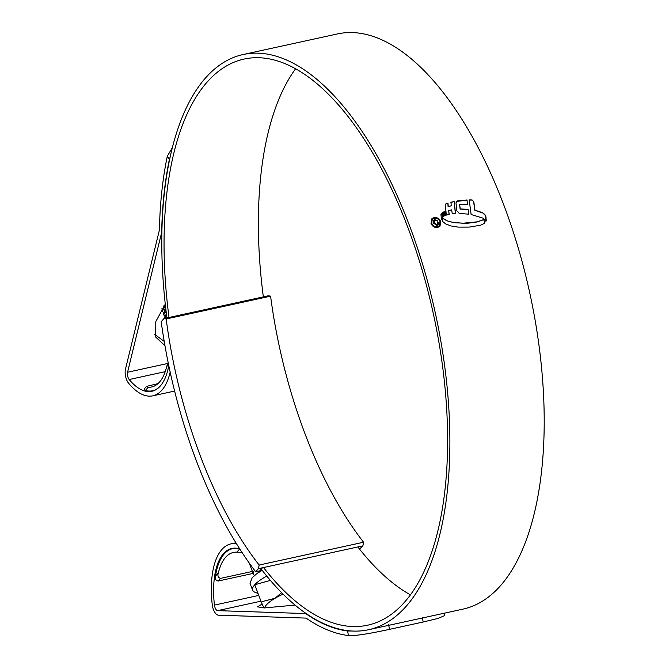 <?xml version="1.0" encoding="UTF-8"?>
<svg xmlns="http://www.w3.org/2000/svg" width="669" height="669" viewBox="0 0 669 669"><rect width="100%" height="100%" fill="white"/><g stroke="black" fill="none" stroke-linecap="round" stroke-linejoin="round"><path stroke-width="1" d="M161.187 321.697A296.685 133.767 -102.3 0 0 255.675 571.761L258.46 568.642L259.137 565.037A285.094 128.54 77.7 0 1 166.163 318.971L163.972 318.578L161.187 321.697M258.46 568.642L262.507 567.764L259.723 570.883L255.675 571.761M166.163 318.971L270.585 296.166L268.403 295.773L163.972 318.578M270.585 296.166A285.094 128.54 -102.3 0 0 363.568 542.233L259.137 565.037M262.507 567.764L362.891 545.845L363.568 542.233M359.529 549.09L362.891 545.845M358.216 547.434L358.852 546.724M283.087 594.139A28.976 8.036 159.3 0 0 275.018 598.287A28.976 8.036 159.3 0 0 266.53 604.751A28.976 8.036 159.3 0 0 264.623 607.954M261.554 602.627L263.929 607.937M258.042 593.487L254.906 592.232A33.458 9.274 -20.7 0 1 252.631 590.225A33.458 9.274 -20.7 0 1 254.747 584.773A33.458 9.274 -20.7 0 1 266.755 576.059M252.631 590.225L250.005 583.284L252.129 577.824L256.311 574.086L262.139 570.247M163.972 305.725L164.641 305.75M163.428 306.519L163.872 306.561L162.115 310.692L163.437 312.674M163.729 309.019L165.853 309.22M161.672 308.869L162.124 309.203M165.026 310.023L163.428 314.162L164.75 316.153M165.502 306.201L163.571 308.141L162.45 311.562M165.996 310.416L164.883 311.612L163.754 315.032M164.867 311.637L166.389 313.619L164.741 317.641L165.009 318.352M166.522 314.698L165.017 318.344M165.385 305.156L164.649 305.8M165.87 309.362L165.184 310.031L165.862 309.321M163.579 306.235L164.03 306.402M165.302 304.454L163.571 306.895M163.453 308.292L165.076 310.148M163.596 308.652L165.343 309.872M165.803 308.827L164.875 310.366M163.554 308.166L163.662 308.869M281.632 592.675L275.018 598.287L262.256 601.573L261.52 602.685L254.747 584.773L270.368 580.383M254.563 570.297A27.044 7.501 159.3 0 0 253.384 574.069A27.044 7.501 159.3 0 0 254.638 575.415M252.38 571.435L220.561 578.376L218.186 581.043L253.133 573.408M218.186 581.043C215.769 580.541 214.874 578.886 215.493 576.076L218.362 572.865A61.924 27.922 77.7 0 1 233.439 552.443A61.924 27.922 77.7 0 1 236.834 552.159L239.703 548.948A65.788 29.662 -102.3 0 0 232.62 548.664A65.788 29.662 -102.3 0 0 215.493 576.076M260.341 570.189A19.317 5.36 159.3 0 0 260.927 570.598M258.861 572.162A21.249 5.896 -20.7 0 1 258.719 571.1M241.961 552.343L236.834 552.159M218.362 572.865C217.383 575.75 218.119 577.59 220.561 578.376M157.976 383.621L146.561 386.381L148.234 387.267L145.357 390.487A65.788 29.662 -102.3 0 0 152.448 390.763A65.788 29.662 -102.3 0 0 159.03 387.334M168.546 364.496L166.698 366.57A61.924 27.922 77.7 0 1 159.439 382.15A61.924 27.922 77.7 0 1 151.62 386.991A61.924 27.922 77.7 0 1 148.234 387.267M145.357 390.487L144.128 389.099L146.561 386.381M166.698 366.57L168.162 362.59M169.023 317.474A289.727 130.631 77.7 0 1 207.44 81.735A289.727 130.631 77.7 0 1 244.034 59.073A289.727 130.631 77.7 0 1 422.156 270.092A289.727 130.631 77.7 0 1 404.235 602.526A289.727 130.631 77.7 0 1 367.641 625.197A289.727 130.631 77.7 0 1 263.519 567.538M410.432 594.858A289.727 130.631 77.7 0 1 357.84 546.949M170.11 157.098L169.399 159.381L167.309 156.228A299.386 134.987 -102.3 0 0 159.439 228.815A7.727 3.487 77.7 0 1 159.189 230.939L125.454 369.213A9.659 4.357 -102.3 0 0 128.607 383.237A70.814 31.928 -102.3 0 0 152.841 395.822A70.814 31.928 -102.3 0 0 161.789 390.278A70.814 31.928 -102.3 0 0 170.169 372.115M169.399 159.381A294.753 132.897 -102.3 0 0 161.706 230.571A12.36 5.578 77.7 0 1 161.296 233.958L127.562 372.24A5.026 2.266 -102.3 0 0 129.201 379.532A66.172 29.837 -102.3 0 0 151.855 391.29A66.172 29.837 -102.3 0 0 160.209 386.113A66.172 29.837 -102.3 0 0 168.772 365.575M166.949 317.926A294.36 132.721 77.7 0 1 205.868 77.571A294.36 132.721 77.7 0 1 243.048 54.549A294.36 132.721 77.7 0 1 424.012 268.938A294.36 132.721 77.7 0 1 405.807 606.699A294.36 132.721 77.7 0 1 368.627 629.721A294.36 132.721 77.7 0 1 261.278 569.135M243.048 54.549L337.368 33.952A294.36 132.721 77.7 0 1 518.341 248.341A294.36 132.721 77.7 0 1 500.128 586.103A294.36 132.721 77.7 0 1 462.956 609.125L368.627 629.721M442.56 218.311L446.984 220.837L452.06 222.15L462.714 223.262L477.281 221.824L483.486 219.649L485.159 221.732L484.256 223.429L485.017 221.882L483.486 219.649M447.118 220.686L442.702 218.161L442.184 219.758L442.895 221.665L445.705 223.939L451.165 226.005L458.315 227.117L469.17 227.109L480.559 225.21L484.256 223.429M472.105 199.947L469.186 199.906L471.127 214.523L482.934 218.127L486.296 220.862L485.853 216.413L484.799 214.44L482.508 212.709L474.957 210.158L473.761 201.52L471.963 200.098L473.761 201.52M467.054 199.956L457.245 200.951L455.974 202.891L456.86 210.819L459.243 213.394L468.835 214.197L468.116 209.313L460.239 208.971L459.628 204.488L467.439 204.221L467.054 199.956L467.296 204.371M454.192 201.511L450.981 202.247L451.232 205.793L448.23 206.52L447.987 203.083L446.256 203.627L445.286 205.107L446.348 215.067L449.225 214.389L448.673 210.476L451.692 209.849L452.252 213.879L455.514 213.528L454.192 201.511L455.38 213.687M445.638 204.028L447.987 203.083M445.061 211.228L444.149 211.563L444.676 215.753L445.638 215.368L445.061 211.228L445.504 215.518M443.43 212.04L442.56 212.382L443.129 216.798L443.973 216.246L443.43 212.04L443.831 216.405M441.247 213.971L441.916 213.118L440.93 214.682L441.498 219.29L442.075 217.668M441.356 219.44L442.426 217.341L441.783 213.277L442.569 217.191M431.037 223.555L431.731 218.888L434.022 217.576C437.058 217.208 439.29 218.495 440.72 221.439L440.001 226.147L437.71 227.468C434.691 227.828 432.467 226.523 431.037 223.555M239.761 548.948A66.172 29.837 -102.3 0 0 231.859 548.438A66.172 29.837 -102.3 0 0 214.44 605.102A5.026 2.266 -102.3 0 0 217.642 610.638L304.721 613.532A12.36 5.578 77.7 0 1 306.686 614.251A294.753 132.897 -102.3 0 0 347.604 630.984L352.086 631.018M295.062 605.085L264.205 607.945L257.498 606.833L262.173 604.04M164.95 345.664L155.492 336.875L155.158 324.49L155.919 321.371L165.268 304.152M164.206 341.374L154.798 334.483M236.517 543.772A70.814 31.928 -102.3 0 0 230.872 543.905A70.814 31.928 -102.3 0 0 212.232 604.542A9.659 4.357 -102.3 0 0 218.395 615.187L305.474 618.081A7.727 3.487 77.7 0 1 306.703 618.532A299.386 134.987 -102.3 0 0 348.432 635.55L347.604 630.984M388.647 624.813L389.475 629.37L423.159 622.011L422.34 617.462M389.475 629.37C376.973 632.029 357.079 636.177 348.432 635.55M444.626 615.622L437.81 618.499L423.159 622.011M167.309 156.228L172.334 147.657M263.343 296.877A289.727 130.631 77.7 0 1 295.573 68.815M439.918 226.239L440.587 221.598C439.157 218.654 436.924 217.366 433.888 217.726L432.074 218.587M439.408 225.612L437.309 226.891C434.716 227.201 432.818 226.089 431.605 223.563L432.216 219.549L431.739 223.404C432.952 225.938 434.85 227.042 437.451 226.741L439.408 225.612L440.018 221.598C438.797 219.081 436.882 217.977 434.29 218.295L432.35 219.399M486.162 221.021L485.318 215.41L482.508 212.709M473.627 201.67L474.814 210.309L482.374 212.859M469.053 200.064L471.963 200.098M456.442 201.486L466.92 200.106M468.701 214.348L468.116 209.313M459.628 204.488L460.105 209.121L467.982 209.472M447.845 203.234L448.096 206.671L451.232 205.793M446.114 203.777L445.604 204.078M449.091 214.548L448.673 210.476M450.847 202.406L454.05 201.662M444.007 211.713L444.927 211.379M442.426 212.533L443.296 212.19M483.344 219.8L477.148 221.974L466.837 223.362L453.674 222.66L446.984 220.837M437.008 225.394L433.395 223.112L433.629 220.277L434.85 219.599L437.911 221.021L435.201 220.436L434.348 220.895L434.223 222.953L436.69 224.675L437.434 224.274L437.677 222.76L438.496 222.585L438.103 224.784L437.008 225.394M437.777 221.171L434.716 219.758L434.03 220.001M438.496 222.585L437.702 222.877M437.434 224.274L436.548 224.834L434.081 223.103L434.348 220.895M129.201 379.532L165.226 371.663M217.642 610.638L260.952 601.18M304.721 613.532L305.817 613.289M214.44 605.102L258.778 595.418M161.296 233.958L161.839 233.841M127.562 372.24L167.727 363.468M256.311 574.086L261.863 569.888M164.808 311.905L164.975 312.339M253.384 574.069L249.169 562.922M232.62 548.664L235.087 548.128M152.448 390.763L154.915 390.228M152.841 395.822L174.617 391.064M230.872 543.905L235.923 542.802M444.191 613.222L444.626 615.639"/></g></svg>
